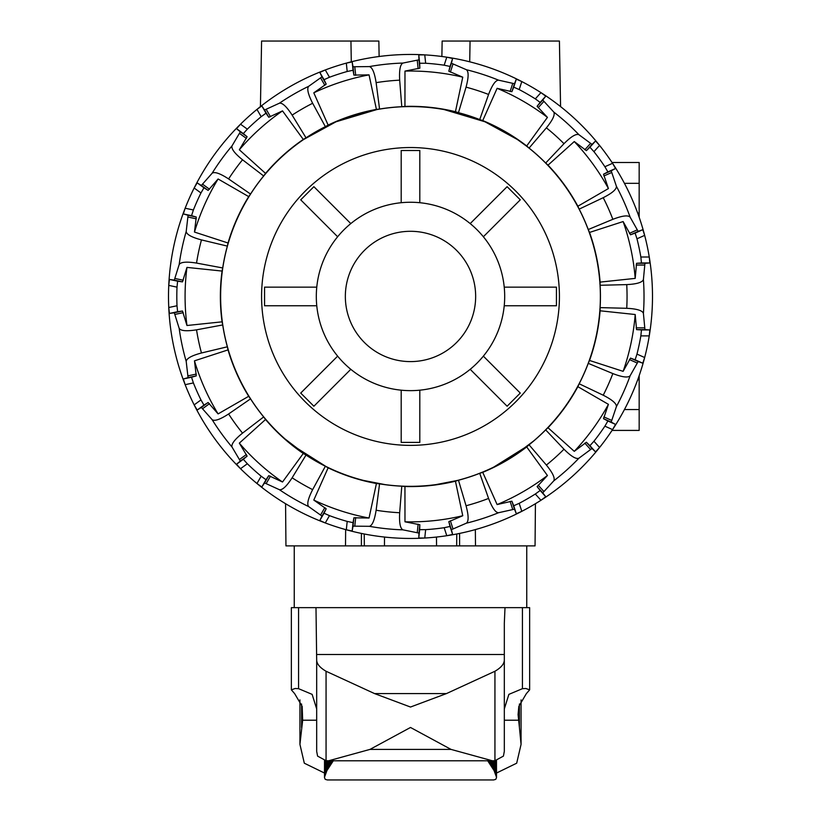 <?xml version="1.0" encoding="UTF-8"?>
<svg xmlns="http://www.w3.org/2000/svg" width="821" height="821" viewBox="0 0 821 821"><rect width="100%" height="100%" fill="white"/><g stroke="black" fill="none" stroke-linecap="round" stroke-linejoin="round"><path stroke-width="1.23" d="M492.241 545.893L436.556 545.893L436.485 537.047M285.01 438.948L306.11 455.05L293.2 445.762L325.834 466.4M363.765 480.48L384.977 484.606M436.556 545.893L364.339 545.893L364.226 533.989M441.872 56.495L442.15 41.05L559.419 41.05L560.569 106.597A242 242 0 0 1 599.576 145.409A242 242 0 0 0 521.797 81.566L516.317 79.155L514.48 83.721L498.563 80.171C495.535 80.232 492.21 84.994 488.577 94.466L479.721 119.568A189.938 189.938 0 0 0 458.467 112.672L455.439 111.707L462.757 77.174A225.416 225.416 0 0 0 404.979 71.099L404.948 106.402L401.787 106.709A189.938 189.938 0 0 0 379.569 109.049L376.418 109.398A190.133 190.133 0 0 0 328.133 125.09L325.362 126.66A189.938 189.938 0 0 0 306.017 137.825L303.277 139.437A190.133 190.133 0 0 0 265.552 173.405L263.664 175.961A189.938 189.938 0 0 0 250.538 194.033L248.691 196.619A190.133 190.133 0 0 0 228.033 242.995L227.355 246.105A189.938 189.938 0 0 0 222.707 267.954L222.07 271.063A190.133 190.133 0 0 0 222.07 321.832L222.707 324.952A189.938 189.938 0 0 0 227.355 346.801L201.463 352.989C191.662 355.606 186.572 358.418 186.203 361.425L188.071 377.629L183.34 378.974L185.156 384.669A242 242 0 0 1 168.757 307.506A242 242 0 0 0 285.575 503.714L285.944 545.893L345.508 545.893L345.651 529.596M531.741 442.57L517.179 453.52M483.364 471.788L477.114 474.261M535.425 503.714L535.056 545.893L475.492 545.893L475.349 529.596M493.647 467.159L527.8 445.762L517.456 453.336M304.478 453.962L302.497 452.617L304.478 453.962M516.522 453.962L518.503 452.617L516.522 453.962M379.128 56.495L378.85 41.05L350.936 41.05L351.296 61.811M376.736 109.604L336.097 121.765M335.984 121.806L303.657 139.488M526.302 145.974L517.404 139.529M517.281 139.447L485.016 121.806M484.903 121.765L444.264 109.604M504.166 131.288L501.703 129.913M436.023 484.606L457.235 480.48M514.89 455.05L533.742 440.898M306.11 455.05L293.2 445.762M319.297 129.913L316.834 131.288M350.936 41.05L261.581 41.05L260.431 106.597M470.064 41.05L469.704 61.811M361.404 545.893L361.414 533.414M384.444 545.893L384.515 537.047M459.596 545.893L459.586 533.414M456.661 545.893L456.774 533.989M612.035 162.486L639.169 162.486L639.169 213.121L637.701 213.121M639.169 213.121L639.169 217.257M639.169 375.649L639.169 379.774L637.701 379.774L639.169 379.774L639.169 430.409L612.035 430.409M227.355 346.801L228.033 349.9A190.133 190.133 0 0 0 248.691 396.286L250.538 398.862A189.938 189.938 0 0 0 263.664 416.935L265.552 419.49L239.332 443.135L247.1 456.148L243.324 459.298L247.337 463.752A233.698 233.698 0 0 0 261.17 476.211L266.014 479.731L261.827 486.997L256.963 483.507A242 242 0 0 0 599.576 447.496A242 242 0 0 1 540.947 500.276L545.77 496.736L542.743 492.867L553.765 480.86C555.232 478.202 552.779 472.937 546.386 465.066L529.073 444.828A189.938 189.938 0 0 0 545.678 429.886L563.986 449.21C571.149 456.394 576.126 459.391 578.918 458.21L592.023 448.492L595.543 451.919L599.576 447.496A242 242 0 0 0 612.579 429.599L615.545 424.395L611.193 422.097L616.386 406.641C616.653 403.624 612.261 399.817 603.219 395.219L579.174 383.776A189.938 189.938 0 0 0 588.257 363.364L612.846 373.576C622.318 377.229 628.086 377.937 630.148 375.72L638.163 361.517L642.781 363.21L644.659 357.535A242 242 0 0 0 599.576 145.409L595.543 140.986L592.023 144.404L578.918 134.695C576.126 133.505 571.149 136.502 563.986 143.685L545.678 163.02A189.938 189.938 0 0 0 529.073 148.067L546.386 127.84C552.779 119.958 555.232 114.694 553.765 112.046L542.743 100.029L545.77 96.17L540.947 92.619L535.313 98.879A233.698 233.698 0 0 0 519.19 89.571L513.72 87.139L511.894 91.695L497.116 88.329L482.727 120.574L479.721 119.568M588.257 363.364L589.529 360.46A190.133 190.133 0 0 0 600.089 310.8L600.11 307.618A189.938 189.938 0 0 0 600.11 285.277L626.731 284.61C636.86 284.087 642.412 282.393 643.407 279.53L644.947 263.295L649.852 262.966L649.257 257.004L640.842 257.004A233.698 233.698 0 0 0 636.973 238.798L635.115 233.102L630.507 234.796L623.118 221.557L589.529 232.446L588.257 229.531A189.938 189.938 0 0 0 579.174 209.129L603.219 197.687C612.261 193.089 616.653 189.282 616.386 186.254L611.193 170.799L615.545 168.5L612.579 163.307L604.882 166.725A233.698 233.698 0 0 0 593.942 151.669L589.93 147.216L586.41 150.643L574.269 141.551L548.018 165.154L545.678 163.02M519.19 89.571L521.797 81.566A242 242 0 0 0 168.757 307.506L169.413 313.458L174.278 312.76L179.163 328.318C180.733 330.914 186.521 331.417 196.537 329.826L222.707 324.952M265.552 419.49A190.133 190.133 0 0 0 303.277 453.469L306.017 455.07A189.938 189.938 0 0 0 325.362 466.246L328.133 467.816A190.133 190.133 0 0 0 376.418 483.507L379.569 483.856A189.938 189.938 0 0 0 401.787 486.186L404.948 486.504A190.133 190.133 0 0 0 455.439 481.198L458.467 480.234A189.938 189.938 0 0 0 479.721 473.327L488.577 498.439C492.21 507.912 495.535 512.673 498.563 512.725L514.48 509.184L516.317 513.741L521.797 511.339L519.19 503.324A233.698 233.698 0 0 0 535.313 494.016L540.167 490.496L537.119 486.637L547.433 475.513L526.702 446.942L529.073 444.828M404.948 486.504L404.979 521.807A225.416 225.416 0 0 0 462.757 515.732L455.439 481.198M455.439 111.707A190.133 190.133 0 0 0 404.948 106.402M462.757 77.174L448.82 71.211L450.021 66.439L444.171 65.198A233.698 233.698 0 0 0 425.647 63.248L419.664 63.248L419.849 68.164L404.979 71.099M404.979 521.807L419.849 524.742L419.664 529.658L425.647 529.648A233.698 233.698 0 0 0 444.171 527.708L450.021 526.466L448.82 521.694L462.757 515.732M559.419 296.453A148.919 148.919 0 0 1 410.5 445.372A148.919 148.919 0 0 1 261.581 296.453A148.919 148.919 0 0 1 410.5 147.534A148.919 148.919 0 0 1 559.419 296.453M410.5 106.576A189.877 189.877 0 0 0 220.623 296.453A189.877 189.877 0 0 0 410.5 486.33A189.877 189.877 0 0 0 600.377 296.453A189.877 189.877 0 0 0 410.5 106.576M636.973 238.798L644.659 235.37L642.781 229.685L638.163 231.378L630.148 217.185C628.086 214.958 622.318 215.677 612.846 219.32L588.257 229.531M444.171 527.708L446.768 535.713L452.617 534.44L451.417 529.668L466.379 523.182C468.801 521.356 468.688 515.547 466.051 505.757L458.467 480.234M458.467 112.672L466.051 87.149C468.688 77.348 468.801 71.54 466.379 69.713L451.417 63.227L452.617 58.465L446.768 57.183L444.171 65.198M328.133 467.816L313.796 500.071L326.183 508.804L324.018 513.217L329.488 515.65A233.698 233.698 0 0 0 347.191 521.407L346.318 529.781L352.178 530.992L353.02 526.148L369.327 526.312C372.282 525.625 374.54 520.278 376.121 510.252L379.569 483.856M401.787 486.186L399.673 512.735C399.139 522.864 400.238 528.57 402.988 529.853L418.967 533.086L418.782 537.991L424.765 538.032L425.647 529.648M379.569 109.049L376.121 82.644C374.54 72.628 372.282 67.271 369.327 66.593L353.02 66.747L352.178 61.903L346.318 63.125L347.191 71.499A233.698 233.698 0 0 0 329.488 77.246L324.018 79.688L326.183 84.101L313.796 92.824L328.133 125.09M425.647 63.248L424.765 54.874L418.782 54.904L418.967 59.82L402.988 63.053C400.238 64.336 399.139 70.042 399.673 80.171L401.787 106.709M261.827 486.997L264.557 482.912L279.386 489.685C282.373 490.27 286.611 486.299 292.132 477.791L306.017 455.07M325.362 466.246L312.647 489.634C308.029 498.665 306.715 504.33 308.706 506.619L321.986 516.07L319.821 520.483L325.28 522.946L329.488 515.65M306.017 137.825L292.132 115.114C286.611 106.597 282.373 102.635 279.386 103.21L264.557 109.993L261.827 105.909L256.963 109.398L261.17 116.695A233.698 233.698 0 0 0 247.337 129.154L243.324 133.597L247.1 136.748L239.332 149.771L265.552 173.405M329.488 77.246L325.28 69.959L319.821 72.422L321.986 76.835L308.706 86.287C306.715 88.576 308.029 94.241 312.647 103.272L325.362 126.66M228.033 349.9L194.474 360.83L196.27 375.885L191.539 377.229L193.397 382.925A233.698 233.698 0 0 0 200.971 399.93L194.156 404.876L197.173 410.048L201.34 407.432L212.126 419.654C214.609 421.399 220.11 419.5 228.607 413.969L250.538 398.862M263.664 416.935L242.534 433.129C234.642 439.502 231.142 444.14 232.025 447.045L240.317 461.084L236.54 464.234L240.522 468.699L247.337 463.752M250.538 194.033L228.607 178.937C220.11 173.405 214.609 171.507 212.126 173.241L201.34 185.464L197.173 182.857L194.156 188.019L200.971 192.966A233.698 233.698 0 0 0 193.397 209.981L191.539 215.677L196.27 217.021L194.474 232.066L228.033 242.995M247.337 129.154L240.522 124.197L236.54 128.671L240.317 131.822L232.025 145.861C231.142 148.765 234.642 153.404 242.534 159.777L263.664 175.961M222.707 267.954L196.537 263.079C186.521 261.478 180.733 261.981 179.163 264.578L174.278 280.135L169.413 279.438L168.757 285.39L176.997 287.145A233.698 233.698 0 0 0 176.997 305.761L177.613 311.713L182.488 311.015L186.962 325.506L222.07 321.832M193.397 209.981L185.156 208.226L183.34 213.932L188.071 215.276L186.203 231.471C186.572 234.488 191.662 237.3 201.463 239.906L227.355 246.105M545.678 429.886L548.018 427.741L574.269 451.345L586.41 442.262L589.93 445.69L593.942 441.236A233.698 233.698 0 0 0 604.882 426.171L612.579 429.599A242 242 0 0 0 644.659 357.535L636.973 354.108A233.698 233.698 0 0 0 640.842 335.892L641.468 329.939L636.562 329.611L635.197 314.515L600.089 310.8M200.971 399.93L203.957 405.122L208.124 402.506L218.099 413.907L248.691 396.286M266.014 479.731L268.754 475.646L282.516 482.009L303.277 453.469M347.191 521.407L353.051 522.649L353.892 517.805L369.05 518.03L376.418 483.507M604.882 426.171L607.879 420.988L603.527 418.689L608.423 404.343L577.861 386.67L579.174 383.776M589.529 360.46L623.118 371.349L630.507 358.11L635.115 359.803L636.973 354.108M479.721 473.327L482.727 472.332A190.133 190.133 0 0 0 526.702 446.942M548.018 427.741A190.133 190.133 0 0 0 577.861 386.67M600.11 285.277L600.089 282.106A190.133 190.133 0 0 0 589.529 232.446M579.174 209.129L577.861 206.235A190.133 190.133 0 0 0 548.018 165.154M529.073 148.067L526.702 145.964A190.133 190.133 0 0 0 482.727 120.574M623.118 371.349A225.416 225.416 0 0 0 635.197 314.515M574.269 451.345A225.416 225.416 0 0 0 608.423 404.343M482.727 472.332L497.116 504.566L511.894 501.2L513.72 505.767L519.19 503.324M497.116 504.566A225.416 225.416 0 0 0 547.433 475.513M313.796 500.071A225.416 225.416 0 0 0 369.05 518.03M239.332 443.135A225.416 225.416 0 0 0 282.516 482.009M194.474 360.83A225.416 225.416 0 0 0 218.099 413.907M222.07 271.063L186.962 267.4L182.488 281.88L177.613 281.182L176.997 287.145M186.962 267.4A225.416 225.416 0 0 0 186.962 325.506M248.691 196.619L218.099 178.988L208.124 190.4L203.957 187.783L200.971 192.966M218.099 178.988A225.416 225.416 0 0 0 194.474 232.066M303.277 139.437L282.516 110.886L268.754 117.259L266.014 113.175L261.17 116.695M282.516 110.886A225.416 225.416 0 0 0 239.332 149.771M376.418 109.398L369.05 74.875L353.892 75.091L353.051 70.247L347.191 71.499M369.05 74.875A225.416 225.416 0 0 0 313.796 92.824M526.702 145.964L547.433 117.382L537.119 106.268L540.167 102.399L535.313 98.879M547.433 117.382A225.416 225.416 0 0 0 497.116 88.329M577.861 206.235L608.423 188.563L603.527 174.216L607.879 171.917L604.882 166.725M608.423 188.563A225.416 225.416 0 0 0 574.269 141.551M600.089 282.106L635.197 278.391A225.416 225.416 0 0 0 623.118 221.557M635.197 278.391L636.562 263.295L641.468 262.966L640.842 257.004M640.842 335.892L649.257 335.892L649.852 329.939L644.947 329.611L643.407 313.376C642.412 310.512 636.86 308.809 626.731 308.296L600.11 307.618M410.5 231.296A65.157 65.157 0 0 0 345.343 296.453A65.157 65.157 0 0 0 410.5 361.599A65.157 65.157 0 0 0 475.657 296.453A65.157 65.157 0 0 0 410.5 231.296M410.5 202.253A94.189 94.189 0 0 0 316.311 296.453A94.189 94.189 0 0 0 410.5 390.642A94.189 94.189 0 0 0 504.689 296.453A94.189 94.189 0 0 0 410.5 202.253M470.197 223.589L507.111 186.675L520.278 199.831L483.364 236.756M504.227 287.145L556.443 287.145L556.443 305.761L504.227 305.761M483.364 356.15L520.278 393.064L507.111 406.231L470.197 369.306M419.808 390.18L419.808 442.396L401.192 442.396L401.192 390.18M350.803 369.306L313.889 406.231L300.722 393.064L337.636 356.15M316.773 305.761L264.557 305.761L264.557 287.145L316.773 287.145M337.636 236.756L300.722 199.831L313.889 186.675L350.803 223.589M401.192 202.715L401.192 150.51L419.808 150.51L419.808 202.715M316.68 708.944L312.124 694.371L298.577 688.675L295.15 688.491L291.363 689.856L291.363 607.653L529.637 607.653L529.637 689.856L525.851 688.491L522.423 688.675L508.876 694.371L504.32 708.944M291.363 689.856L294.667 693.663L302.179 706.44L302.662 720.212L299.932 744.38L304.314 763.202L324.5 773.043M315.993 607.653L316.68 660.248C316.885 664.056 320.016 667.73 326.06 671.26L374.54 693.581L410.5 707.035L446.46 693.581L494.94 671.26C500.984 667.73 504.115 664.056 504.32 660.248L504.32 751.359L503.417 756.11L494.94 760.708L492.395 760.78L451.037 749.409L410.5 727.468L369.963 749.409L328.605 760.78L326.06 760.708L317.583 756.11L316.68 751.359L316.68 660.248M519.416 704.008L519.416 727.468L518.082 714.568L518.821 706.44L526.333 693.663L529.637 689.856M496.5 773.043L516.686 763.202L521.068 744.38L519.416 727.468M364.339 545.893L328.759 545.893M302.692 545.893L300.671 545.893M520.329 545.893L518.308 545.893M504.32 709.005L504.32 751.359M301.584 704.008L301.584 727.468M316.68 654.501L504.32 654.501L504.32 660.248L504.32 623.149M504.32 623.201L505.007 607.653M493.616 779.95L495.781 779.345L496.489 777.651A1549.453 2.032 -90 0 0 496.5 777.446A1549.453 2.083 -90 0 1 496.489 777.23L494.098 770.621L487.695 760.78M333.305 760.78L326.902 770.621L324.511 777.23A1549.453 2.083 90 0 1 324.5 777.446A1549.453 2.032 90 0 0 324.511 777.651L325.219 779.345L327.384 779.95M639.169 183.34L624.442 183.34M639.169 409.556L624.442 409.556M643.407 313.376A233.523 233.523 0 0 0 643.407 279.53M626.731 308.296A216.549 216.549 0 0 0 626.731 284.61M630.148 217.185A233.523 233.523 0 0 0 616.386 186.254M612.846 219.32A216.549 216.549 0 0 0 603.219 197.687M603.219 395.219A216.549 216.549 0 0 0 612.846 373.576M546.386 465.066A216.549 216.549 0 0 0 563.986 449.21M563.986 143.685A216.549 216.549 0 0 0 546.386 127.84M466.051 505.757A216.549 216.549 0 0 0 488.577 498.439M488.577 94.466A216.549 216.549 0 0 0 466.051 87.149M376.121 510.252A216.549 216.549 0 0 0 399.673 512.735M399.673 80.171A216.549 216.549 0 0 0 376.121 82.644M292.132 477.791A216.549 216.549 0 0 0 312.647 489.634M312.647 103.272A216.549 216.549 0 0 0 292.132 115.114M228.607 413.969A216.549 216.549 0 0 0 242.534 433.129M242.534 159.777A216.549 216.549 0 0 0 228.607 178.937M201.463 239.906A216.549 216.549 0 0 0 196.537 263.079M196.537 329.826A216.549 216.549 0 0 0 201.463 352.989M616.386 406.641A233.523 233.523 0 0 0 630.148 375.72M553.765 480.86A233.523 233.523 0 0 0 578.918 458.21M578.918 134.695A233.523 233.523 0 0 0 553.765 112.046M466.379 523.182A233.523 233.523 0 0 0 498.563 512.725M498.563 80.171A233.523 233.523 0 0 0 466.379 69.713M369.327 526.312A233.523 233.523 0 0 0 402.988 529.853M402.988 63.053A233.523 233.523 0 0 0 369.327 66.593M279.386 489.685A233.523 233.523 0 0 0 308.706 506.619M308.706 86.287A233.523 233.523 0 0 0 279.386 103.21M212.126 419.654A233.523 233.523 0 0 0 232.025 447.045M232.025 145.861A233.523 233.523 0 0 0 212.126 173.241M186.203 231.471A233.523 233.523 0 0 0 179.163 264.578M179.163 328.318A233.523 233.523 0 0 0 186.203 361.425M168.757 307.506L176.997 305.761M177.613 311.713L169.413 313.458M193.397 382.925L185.156 384.669M182.488 311.015L174.278 312.76M183.237 312.657L175.037 314.402M191.539 215.677L183.34 213.932M203.957 405.122L197.173 410.048M196.27 217.021L188.071 215.276M256.963 483.507L261.17 476.211M208.124 402.506L201.34 407.432M196.301 218.817L188.101 217.083M243.324 133.597L236.54 128.671M209.478 403.686L202.695 408.622M247.1 136.748L240.317 131.822M268.754 475.646L264.557 482.912M246.392 138.41L239.609 133.484M324.018 79.688L319.821 72.422M353.051 522.649L352.178 530.992M270.478 476.18L266.281 483.436M326.183 84.101L321.986 76.835M353.892 517.805L353.02 526.148M324.859 85.322L320.672 78.067M419.664 63.248L418.782 54.904M450.021 526.466L452.617 534.44M355.688 517.599L354.805 525.933M419.849 68.164L418.967 59.82M540.947 500.276L535.313 494.016M448.82 521.694L451.417 529.668M418.135 68.738L417.263 60.405M513.72 87.139L516.317 79.155M540.167 490.496L545.77 496.736M450.37 520.771L452.966 528.745M511.894 91.695L514.48 83.721M593.942 441.236L599.576 447.496M537.119 486.637L542.743 492.867M510.098 91.531L512.684 83.568M599.576 145.409L593.942 151.669M589.93 147.216L595.543 140.986M607.879 420.988L615.545 424.395M538.166 485.16L543.769 491.389M586.41 150.643L592.023 144.404M603.527 418.689L611.193 422.097M584.829 149.761L590.443 143.531M603.887 416.924L611.542 420.331M629.42 359.557L637.086 362.964M630.507 358.11L638.163 361.517M635.115 359.803L642.781 363.21M584.829 443.145L590.443 449.374M589.93 445.69L595.543 451.919M586.41 442.262L592.023 448.492M510.098 501.364L512.684 509.338M513.72 505.767L516.317 513.741M511.894 501.2L514.48 509.184M418.135 524.157L417.263 532.501M419.664 529.658L418.782 537.991M419.849 524.742L418.967 533.086M324.859 507.583L320.672 514.839M324.018 513.217L319.821 520.483M326.183 508.804L321.986 516.07M246.392 454.495L239.609 459.421M243.324 459.298L236.54 464.234M247.1 456.148L240.317 461.084M196.301 374.078L188.101 375.823M191.539 377.229L183.34 378.974M196.27 375.885L188.071 377.629M183.237 280.248L175.037 278.504M177.613 281.182L169.413 279.438M182.488 281.88L174.278 280.135M209.478 189.21L202.695 184.284M203.957 187.783L197.173 182.857M208.124 190.4L201.34 185.464M270.478 116.715L266.281 109.46M266.014 113.175L261.827 105.909M268.754 117.259L264.557 109.993M355.688 75.306L354.805 66.973M353.051 70.247L352.178 61.903M353.892 75.091L353.02 66.747M450.37 72.125L452.966 64.161M450.021 66.439L452.617 58.465M448.82 71.211L451.417 63.227M538.166 107.736L543.769 101.517M540.167 102.399L545.77 96.17M537.119 106.268L542.743 100.029M603.887 175.981L611.542 172.574M607.879 171.917L615.545 168.5M603.527 174.216L611.193 170.799M630.507 234.796L638.163 231.378M635.115 233.102L642.781 229.685M629.42 233.349L637.086 229.942M636.162 265.05L644.547 265.05M636.562 263.295L644.947 263.295M641.468 262.966L649.852 262.966M636.162 327.846L644.547 327.846M636.562 329.611L644.947 329.611M641.468 329.939L649.852 329.939M522.423 607.653L522.423 688.675M326.06 671.26L326.06 760.708M302.662 720.212L316.68 720.212M504.32 720.212L518.338 720.212M298.577 607.653L298.577 688.675M494.94 671.26L494.94 760.708M504.32 654.501L504.32 660.248M374.54 693.581L446.46 693.581M369.963 749.409L451.037 749.409M496.489 777.23L496.489 760.574L496.5 777.446M496.479 760.574L496.479 777.005M496.448 760.585L496.448 776.769M496.377 776.276L496.377 760.595L496.418 776.522M496.315 760.595L496.315 776.009M496.253 760.605L496.253 775.742M496.182 760.615L496.182 775.465M496.1 760.615L496.1 775.178M495.997 760.626L495.997 774.88M495.894 760.636L495.894 774.572M495.781 760.646L495.781 774.254M495.658 760.657L495.658 773.936M495.525 760.667L495.525 773.608M495.381 760.677L495.381 773.259M495.227 760.687L495.227 772.91M495.063 760.698L495.063 772.551M494.889 760.708L494.889 772.181M494.704 760.718L494.704 771.802M494.509 760.728L494.509 771.422M494.304 760.739L494.304 771.022M494.098 760.749L494.098 770.621M493.873 760.759L493.873 770.211M493.637 760.759L493.637 769.79M493.39 760.769L493.39 769.359M493.134 760.769L493.134 768.918M492.867 760.78L492.867 768.466M492.59 760.78L492.59 768.015M492.302 760.78L492.302 767.543M492.015 760.78L492.015 767.071M491.707 760.78L491.707 766.588M491.389 760.78L491.389 766.096M491.061 760.78L491.061 765.593M490.722 760.78L490.722 765.08M490.373 760.78L490.373 764.567M490.014 760.78L490.014 764.033M489.644 760.78L489.644 763.499M489.265 760.78L489.265 762.955M488.864 760.78L488.864 762.401M488.464 760.78L488.464 761.837M324.511 777.23L324.511 760.574L324.5 777.446M324.521 760.574L324.521 777.005M324.552 760.585L324.552 776.769M324.623 776.276L324.623 760.595L324.582 776.522M324.685 760.595L324.685 776.009M324.747 760.605L324.747 775.742M324.818 760.615L324.818 775.465M324.9 760.615L324.9 775.178M325.003 760.626L325.003 774.88M325.106 760.636L325.106 774.572M325.219 760.646L325.219 774.254M325.342 760.657L325.342 773.936M325.475 760.667L325.475 773.608M325.619 760.677L325.619 773.259M325.773 760.687L325.773 772.91M325.937 760.698L325.937 772.551M326.111 760.708L326.111 772.181M326.296 760.718L326.296 771.802M326.491 760.728L326.491 771.422M326.696 760.739L326.696 771.022M326.902 760.749L326.902 770.621M327.127 760.759L327.127 770.211M327.363 760.759L327.363 769.79M327.61 760.769L327.61 769.359M327.866 760.769L327.866 768.918M328.133 760.78L328.133 768.466M328.41 760.78L328.41 768.015M328.698 760.78L328.698 767.543M328.985 760.78L328.985 767.071M329.293 760.78L329.293 766.588M329.611 760.78L329.611 766.096M329.939 760.78L329.939 765.593M330.278 760.78L330.278 765.08M330.627 760.78L330.627 764.567M330.986 760.78L330.986 764.033M331.356 760.78L331.356 763.499M331.735 760.78L331.735 762.955M332.136 760.78L332.136 762.401M332.536 760.78L332.536 761.837M521.068 744.38L521.068 699.903M294.246 607.653L294.246 545.893M526.754 607.653L526.754 545.893M299.932 744.38L299.932 699.903M492.395 760.78L328.605 760.78M493.698 779.95L327.302 779.95"/></g></svg>
